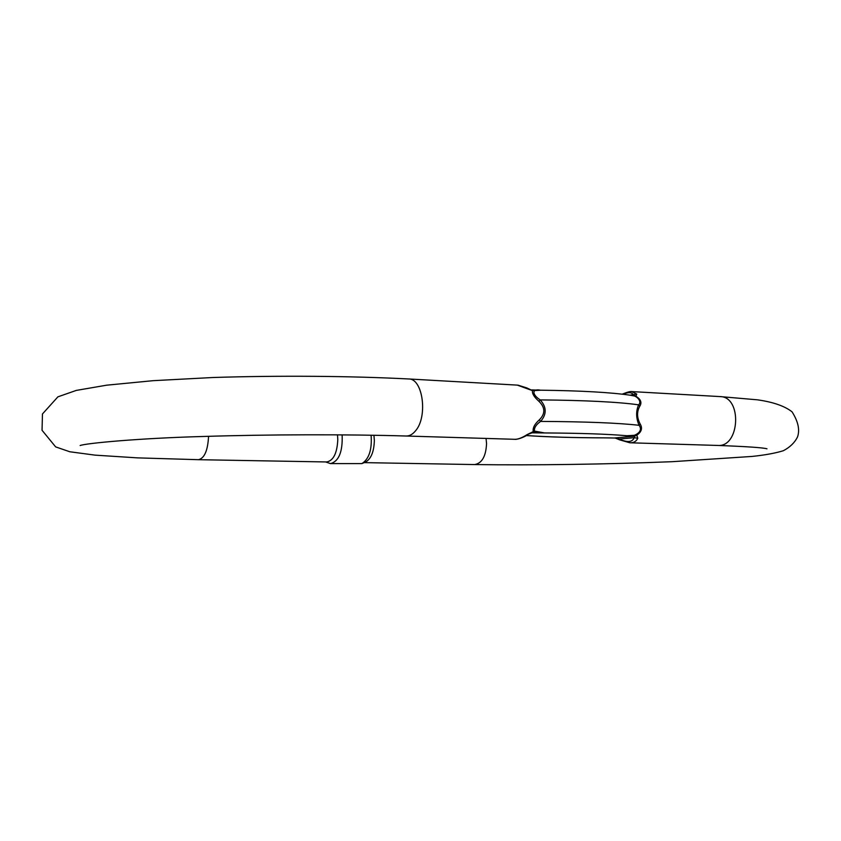 <?xml version="1.0" encoding="UTF-8"?>
<svg xmlns="http://www.w3.org/2000/svg" width="841" height="841" viewBox="0 0 841 841"><rect width="100%" height="100%" fill="white"/><g stroke="black" fill="none" stroke-linecap="round" stroke-linejoin="round"><path stroke-width="1.26" d="M631.717 391.601L636.753 394.072L635.922 396.279C640.821 399.244 642.093 402.576 639.749 406.277C636.721 411.796 636.858 417.693 640.159 423.959C642.692 428.195 641.578 431.938 636.816 435.175L637.772 438.245C636.406 441.346 633.788 442.86 629.909 442.786L717.751 445.446C746.934 446.55 763.344 447.675 766.981 448.821M514.839 439.307L514.86 439.307C518.056 439.349 522.135 437.793 527.097 434.618L533.247 431.622C532.584 427.995 534.603 424.085 539.281 419.901C545.431 413.783 545.315 407.591 538.944 401.315C534.109 397.036 531.964 393.483 532.511 390.655L517.32 385.115L408.663 378.965C422.928 378.324 428.08 416.957 415.412 430.96C412.553 434.387 409.493 436.069 406.203 436.016L514.839 439.307M373.94 435.26L374.35 440.537C374.014 451.764 371.039 458.965 365.436 462.13L361.893 463.601C369.062 459.007 372.132 449.546 371.102 435.207M337.493 434.829L337.798 439.528C337.146 453.152 333.457 460.626 326.728 461.961L198.444 459.691C204.447 458.324 207.822 450.534 208.557 436.321M342.14 434.86C342.781 451.733 338.902 461.32 330.513 463.612L325.625 461.94M330.513 463.612L361.893 463.601M607.36 437.877L615.591 438.035L619.354 439.023C627.407 442.744 632.348 442.292 634.188 437.688L634.566 436.29L626.818 435.733C631.602 437.846 644.669 432.663 639.086 425.304C636.006 418.093 635.849 411.26 638.613 404.826C642.471 401.462 636.427 394.986 630.824 395.302L630.813 395.302C611.113 392.39 581.005 390.687 540.49 390.192L540.49 390.192C531.785 388.458 531.796 394.482 540.206 399.906C546.703 407.118 546.829 414.298 540.595 421.415C536.138 424.568 534.077 427.785 534.403 431.065L544.611 432.947L532.111 432.831L533.247 431.622L544.611 432.947C580.847 433.168 608.253 434.093 626.818 435.733L636.816 435.175L634.566 436.29M630.098 395.196L635.922 396.279L633.199 394.734C631.78 392.169 628.374 392.001 622.971 394.261M639.749 406.277L638.613 404.826C617.935 401.956 585.136 400.316 540.206 399.906L538.944 401.315M640.159 423.959L639.086 425.304C618.408 422.949 585.578 421.656 540.595 421.415L539.281 419.901M605.793 437.877L604.038 437.846C572.91 437.73 547.092 436.952 526.592 435.522M540.837 390.203L532.511 390.655L526.876 387.943L518.098 385.178M531.859 432.873L534.014 431.832M532.048 432.842L527.097 434.618M533.268 390.56L531.911 389.982M526.266 387.943L526.876 387.943M635.954 435.312L634.219 436.216L614.645 437.972M637.772 438.245L634.188 437.688L619.354 439.023L619.659 439.864L629.909 442.786M615.034 437.982L615.591 438.035M636.753 394.072L629.867 395.165L635.06 396.09M632.148 391.612L720.001 396.584C742.351 396.51 739.985 447.475 717.751 445.446M364.248 462.624L474.608 464.568C481.935 463.338 485.919 456.369 486.561 443.659L486.056 438.434M198.444 459.691L137.556 457.872L95.044 455.139L69.803 451.764L55.643 446.886L42.05 430.277L42.46 413.972L57.903 396.836L76.31 390.403L106.691 385.178L153.146 380.679L213.025 377.504C279.401 375.401 350.518 375.98 408.663 378.965M80.137 445.53C85.814 443.239 139.175 438.214 202.891 436.49C268.773 434.387 348.216 434.25 406.203 436.016M474.608 464.568C534.424 465.378 606.76 464.327 672.012 461.698L752.117 456.432C765.079 455.065 775.486 453.162 783.339 450.723C789.962 447.254 794.671 442.692 797.478 437.047C800.022 429.982 798.214 421.572 792.054 411.827C784.695 406.056 773.163 402.051 757.457 399.822L720.001 396.584M526.498 435.575C547.712 437.026 574.161 437.783 605.856 437.877M527.896 434.765C519.381 439.727 514.513 439.465 515.102 439.307M540.847 390.203L531.691 389.909M605.898 437.877L615.202 438.024L619.67 439.864M622.172 394.166C627.544 392.022 630.855 391.17 632.117 391.612"/></g></svg>
